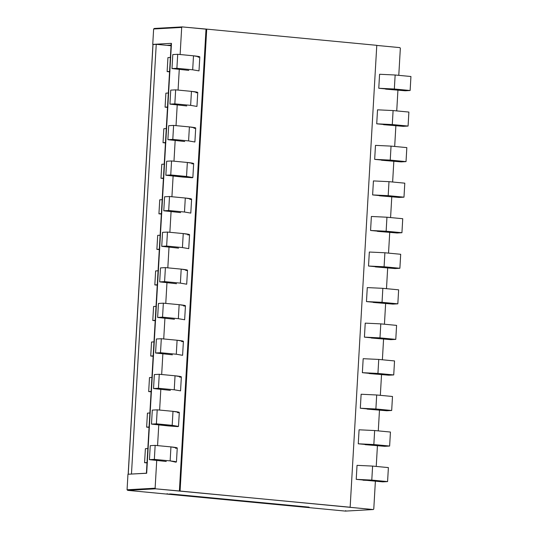 <?xml version="1.0" encoding="UTF-8"?>
<svg xmlns="http://www.w3.org/2000/svg" width="538" height="538" viewBox="0 0 538 538"><rect width="100%" height="100%" fill="white"/><g stroke="black" fill="none" stroke-linecap="round" stroke-linejoin="round"><path stroke-width="0.81" d="M357.03 465.35L356.223 479.351L366.882 480.367L356.223 479.351L357.03 465.35L372.599 466.09L371.792 480.091L387.582 481.591L388.389 467.596L372.599 466.09L357.03 465.35M361.126 394.246L360.319 408.241L370.978 409.257L360.319 408.241L361.126 394.246L376.694 394.986L375.887 408.981L391.684 410.487L392.491 396.486L376.694 394.986L392.491 396.486L391.684 410.487L386.768 410.763L367.145 409.102L386.768 410.763L391.684 410.487L375.887 408.981L376.694 394.986L361.126 394.246M365.228 323.136L364.421 337.138L375.08 338.153L364.421 337.138L365.228 323.136L380.796 323.876L379.989 337.877L395.78 339.377L396.587 325.382L380.796 323.876L396.587 325.382L395.78 339.377L390.87 339.653L371.247 337.999L390.87 339.653L395.78 339.377L379.989 337.877L380.796 323.876L365.228 323.136M379.579 74.264L378.772 88.266L389.431 89.281L378.772 88.266L379.579 74.264L395.148 75.004L410.938 76.51L410.131 90.505L405.222 90.781L410.131 90.505L410.938 76.51L395.148 75.004L394.341 89.005L410.131 90.505L394.341 89.005L378.772 88.266L394.341 89.005L395.148 75.004L379.579 74.264M375.477 145.374L374.67 159.369L385.329 160.385L374.67 159.369L375.477 145.374L391.045 146.114L390.238 160.109L406.029 161.615L406.836 147.614L391.045 146.114L406.836 147.614L406.029 161.615L401.119 161.891L381.496 160.23L401.119 161.891L406.029 161.615L390.238 160.109L391.045 146.114L375.477 145.374M371.375 216.478L370.568 230.479L381.227 231.488L370.568 230.479L371.375 216.478L386.95 217.218L386.136 231.219L401.933 232.719L402.74 218.724L386.95 217.218L402.74 218.724L401.933 232.719L397.024 232.994L377.4 231.34L397.024 232.994L401.933 232.719L386.136 231.219L386.95 217.218L371.375 216.478M369.33 252.033L368.517 266.028L379.182 267.043L368.517 266.028L369.33 252.033L384.899 252.773L384.092 266.767L399.882 268.274L400.689 254.279L384.899 252.773L400.689 254.279L399.882 268.274L394.973 268.549L375.349 266.888L394.973 268.549L399.882 268.274L384.092 266.767L384.899 252.773L369.33 252.033M373.426 180.923L372.619 194.924L383.278 195.94L372.619 194.924L373.426 180.923L388.994 181.662L388.187 195.664L403.984 197.164L404.791 183.169L388.994 181.662L404.791 183.169L403.984 197.164L399.068 197.439L379.445 195.785L399.068 197.439L403.984 197.164L388.187 195.664L388.994 181.662L373.426 180.923M377.528 109.819L376.721 123.814L387.38 124.829L376.721 123.814L377.528 109.819L393.096 110.559L392.289 124.554L408.08 126.06L408.887 112.065L393.096 110.559L408.887 112.065L408.08 126.06L403.17 126.336L383.547 124.681L403.17 126.336L408.08 126.06L392.289 124.554L393.096 110.559L377.528 109.819M367.279 287.588L366.472 301.583L377.131 302.598L366.472 301.583L367.279 287.588L382.848 288.328L382.041 302.322L397.831 303.829L398.638 289.827L382.848 288.328L398.638 289.827L397.831 303.829L392.922 304.104L373.298 302.443L392.922 304.104L397.831 303.829L382.041 302.322L382.848 288.328L367.279 287.588M363.177 358.691L362.37 372.686L373.029 373.702L362.37 372.686L363.177 358.691L378.745 359.431L377.938 373.426L393.729 374.932L394.536 360.937L378.745 359.431L394.536 360.937L393.729 374.932L388.819 375.208L369.196 373.554L388.819 375.208L393.729 374.932L377.938 373.426L378.745 359.431L363.177 358.691M359.075 429.795L358.268 443.796L368.927 444.812L358.268 443.796L359.075 429.795L374.65 430.541L373.843 444.536L389.633 446.042L390.44 432.041L374.65 430.541L390.44 432.041L389.633 446.042L384.724 446.311L365.1 444.657L384.724 446.311L389.633 446.042L373.843 444.536L374.65 430.541L359.075 429.795M176.693 448.181L175.563 448.282L176.693 448.181M166.255 461.47L149.436 459.66L150.243 445.659L149.436 459.66L154.345 459.385L155.152 445.383L150.243 445.659L155.152 445.383L154.345 459.385L170.136 460.884L170.943 446.89L155.152 445.383L170.943 446.89L170.136 460.884L154.345 459.385L149.436 459.66L166.255 461.47M178.744 412.626L177.614 412.733L178.744 412.626M168.307 425.921L177.937 426.621L151.487 424.105L152.294 410.111L151.487 424.105L156.397 423.83L157.204 409.835L152.294 410.111L157.204 409.835L156.397 423.83L172.187 425.336L172.994 411.335L157.204 409.835L172.994 411.335L172.187 425.336L178.502 426.412L156.397 423.83L151.487 424.105L168.307 425.921M180.795 377.071L179.665 377.178L180.795 377.071M170.358 390.366L153.538 388.55L154.345 374.556L153.538 388.55L158.448 388.275L159.255 374.28L154.345 374.556L159.255 374.28L158.448 388.275L174.238 389.781L175.045 375.786L159.255 374.28L175.045 375.786L174.238 389.781L180.553 390.864L174.238 389.781L158.448 388.275L153.538 388.55L170.358 390.366M182.846 341.522L181.716 341.623L182.846 341.522M172.402 354.811L155.583 352.995L156.397 339.001L155.583 352.995L160.499 352.726L161.306 338.725L156.397 339.001L161.306 338.725L160.499 352.726L176.289 354.226L177.096 340.231L161.306 338.725L177.096 340.231L176.289 354.226L182.597 355.309L176.289 354.226L160.499 352.726L155.583 352.995L172.402 354.811M184.897 305.967L183.767 306.068L184.897 305.967M174.453 319.256L157.634 317.447L158.441 303.445L157.634 317.447L162.543 317.171L163.35 303.176L158.441 303.445L163.35 303.176L162.543 317.171L178.34 318.671L179.147 304.676L163.35 303.176L179.147 304.676L178.34 318.671L184.648 319.754L178.34 318.671L162.543 317.171L157.634 317.447L174.453 319.256M186.942 270.412L185.818 270.52L186.942 270.412M176.504 283.708L159.685 281.892L160.492 267.897L159.685 281.892L164.594 281.616L165.401 267.621L160.492 267.897L165.401 267.621L164.594 281.616L180.391 283.123L181.198 269.121L165.401 267.621L181.198 269.121L180.391 283.123L186.699 284.205L180.391 283.123L164.594 281.616L159.685 281.892L176.504 283.708M199.242 57.095L198.119 57.196L199.242 57.095M188.804 70.384L171.985 68.575L172.792 54.573L171.985 68.575L176.894 68.299L177.701 54.298L172.792 54.573L177.701 54.298L176.894 68.299L192.685 69.799L193.498 55.804L177.701 54.298L193.498 55.804L192.685 69.799L198.999 70.882L192.685 69.799L176.894 68.299L171.985 68.575L188.804 70.384M197.197 92.65L196.067 92.751L197.197 92.65M186.753 105.939L169.934 104.123L170.741 90.128L169.934 104.123L174.843 103.854L175.65 89.853L170.741 90.128L175.65 89.853L174.843 103.854L190.64 105.354L191.447 91.359L175.65 89.853L191.447 91.359L190.64 105.354L196.948 106.437L190.64 105.354L174.843 103.854L169.934 104.123L186.753 105.939M195.146 128.199L194.016 128.306L195.146 128.199M184.702 141.494L167.883 139.678L168.69 125.684L167.883 139.678L172.799 139.403L173.606 125.408L168.69 125.684L173.606 125.408L172.799 139.403L188.589 140.909L189.396 126.907L173.606 125.408L189.396 126.907L188.589 140.909L194.897 141.992L188.589 140.909L172.799 139.403L167.883 139.678L184.702 141.494M193.095 163.754L191.965 163.861L193.095 163.754M182.658 177.049L192.288 177.748L165.838 175.233L166.645 161.232L165.838 175.233L170.748 174.958L171.555 160.963L166.645 161.232L171.555 160.963L170.748 174.958L186.538 176.464L187.345 162.463L171.555 160.963L187.345 162.463L186.538 176.464L192.853 177.54L170.748 174.958L165.838 175.233L182.658 177.049M191.044 199.309L189.914 199.41L191.044 199.309M180.607 212.597L163.787 210.788L164.594 196.787L163.787 210.788L168.697 210.513L169.504 196.511L164.594 196.787L169.504 196.511L168.697 210.513L184.487 212.012L185.294 198.018L169.504 196.511L185.294 198.018L184.487 212.012L190.802 213.095L184.487 212.012L168.697 210.513L163.787 210.788L180.607 212.597M188.993 234.857L187.863 234.965L188.993 234.857M178.555 248.153L161.736 246.337L162.543 232.342L161.736 246.337L166.645 246.061L167.452 232.066L162.543 232.342L167.452 232.066L166.645 246.061L182.436 247.567L183.243 233.573L167.452 232.066L183.243 233.573L182.436 247.567L188.751 248.65L182.436 247.567L166.645 246.061L161.736 246.337L178.555 248.153M305.88 507.327L309.108 507.146L170.627 493.958L167.399 494.14L167.15 493.595L167.399 494.14L170.627 493.958L309.108 507.146L305.88 507.327L345.483 511.1L373.258 509.54L349.451 507.273L350.151 507.233L376.782 45.327L206.72 29.126L180.082 491.039L373.258 509.54L373.775 509.029L375.383 481.174L373.775 509.029L373.258 509.54L345.483 511.1L305.88 507.327L305.631 506.783L305.88 507.327L309.108 507.146L305.88 507.327L127.795 490.367L305.88 507.327L305.631 506.783M127.795 490.367L127.062 489.775L127.957 474.24L127.062 489.775L155.119 488.208L156.726 460.353L155.119 488.208L155.569 488.813L127.795 490.367L155.569 488.813L180.082 491.039L206.72 29.126L376.782 45.327L350.151 507.233L155.569 488.813L155.119 488.208L127.062 489.775L127.741 490.367L167.379 494.14L170.627 493.958L167.399 494.14L167.15 493.595M153.666 44.472L152.745 44.385L153.633 28.985L152.745 44.385L153.666 44.472M171.077 45.239L167.782 45.427L171.077 45.239M171.084 45.098L166.861 45.34L171.084 45.098M171.259 43.349L152.745 44.385L171.259 43.349L146.477 473.205L127.957 474.24L146.679 473.265L171.467 43.41M182.079 26.907L206.72 29.126L206.014 29.166L179.383 491.08L206.014 29.166L182.207 26.9L181.689 27.418L153.633 28.985L154.332 28.46L182.207 26.9L154.426 28.453L153.633 28.985L181.689 27.418L180.122 54.533L181.689 27.418L182.207 26.9M376.775 45.427L399.895 47.626L376.775 45.427M157.573 445.619L158.777 424.798L157.573 445.619M159.625 410.064L160.822 389.243L159.625 410.064M161.676 374.509L162.873 353.695L161.676 374.509M163.727 338.96L164.924 318.14L163.727 338.96M165.771 303.405L166.975 282.584L165.771 303.405M167.822 267.85L169.026 247.036L167.822 267.85M169.873 232.295L171.077 211.481L169.873 232.295M171.925 196.747L173.122 175.926L171.925 196.747M173.976 161.192L175.173 140.371L173.976 161.192M176.027 125.636L177.224 104.823L176.027 125.636M178.071 90.081L179.275 69.267L178.071 90.081M400.346 48.238L398.779 75.354L400.346 48.238L399.895 47.626L400.346 48.238M397.932 90.088L396.735 110.909L397.932 90.088M395.881 125.643L394.684 146.457L395.881 125.643M393.829 161.192L392.632 182.012L393.829 161.192M391.785 196.747L390.581 217.567L391.785 196.747M389.734 232.302L388.53 253.116L389.734 232.302M387.683 267.857L386.486 288.671L387.683 267.857M385.632 303.405L384.435 324.226L385.632 303.405M383.581 338.96L382.384 359.781L383.581 338.96M381.536 374.515L380.332 395.329L381.536 374.515M379.485 410.064L378.281 430.884L379.485 410.064M377.434 445.619L376.23 466.439L377.434 445.619M345.719 510.596L345.483 511.1L345.719 510.596L345.483 511.1L373.258 509.54M188.751 248.65L189.558 234.649L183.243 233.573C189.437 234.218 190.977 234.682 187.863 234.965M159.685 249.208L156.881 249.363L159.295 249.598L156.881 249.363L157.688 235.368L160.492 235.214L157.688 235.368L156.881 249.363L159.685 249.208M192.853 177.54L193.66 163.545L187.345 162.463C193.539 163.115 195.079 163.579 191.965 163.861M163.787 178.105L160.983 178.26L163.391 178.488L160.983 178.26L161.79 164.265L164.594 164.103L161.79 164.265L160.983 178.26L163.787 178.105M194.897 141.992L195.704 127.99L189.396 126.907C195.59 127.56 197.13 128.024 194.016 128.306M165.838 142.55L163.027 142.704L165.442 142.933L163.027 142.704L163.834 128.71L166.645 128.555L163.834 128.71L163.027 142.704L165.838 142.55M196.948 106.437L197.755 92.442L191.447 91.359C197.634 92.005 199.174 92.475 196.067 92.751M167.89 106.995L165.079 107.156L167.493 107.385L165.079 107.156L165.886 93.155L168.697 93L165.886 93.155L165.079 107.156L167.89 106.995M190.802 213.095L191.609 199.1L185.294 198.018C191.488 198.67 193.028 199.134 189.914 199.41M161.736 213.653L158.932 213.815L161.346 214.043L158.932 213.815L159.739 199.813L162.543 199.659L159.739 199.813L158.932 213.815L161.736 213.653M184.648 319.754L185.455 305.759L179.147 304.676C185.334 305.328 186.874 305.792 183.767 306.068M155.59 320.318L152.779 320.473L155.193 320.702L152.779 320.473L153.586 306.478L156.397 306.317L153.586 306.478L152.779 320.473L155.59 320.318M186.699 284.205L187.506 270.204L181.198 269.121C187.385 269.773 188.925 270.237 185.818 270.52M157.634 284.763L154.83 284.918L157.244 285.147L154.83 284.918L155.637 270.923L158.441 270.762L155.637 270.923L154.83 284.918L157.634 284.763M180.553 390.864L181.36 376.862L175.045 375.786C181.239 376.432 182.779 376.896 179.665 377.178M151.487 391.422L148.683 391.577L151.097 391.812L148.683 391.577L149.49 377.582L152.294 377.427L149.49 377.582L148.683 391.577L151.487 391.422M182.597 355.309L183.404 341.314L177.096 340.231C183.29 340.884 184.83 341.348 181.716 341.623M153.538 355.867L150.727 356.028L153.142 356.257L150.727 356.028L151.534 342.027L154.345 341.872L151.534 342.027L150.727 356.028L153.538 355.867M178.502 426.412L179.309 412.417L172.994 411.335C179.188 411.987 180.728 412.451 177.614 412.733M149.436 426.977L146.632 427.132L149.046 427.36L146.632 427.132L147.439 413.137L150.243 412.976L147.439 413.137L146.632 427.132L149.436 426.977M198.999 70.882L199.806 56.887L193.498 55.804C199.685 56.456 201.225 56.92 198.119 57.196M167.937 57.6L170.741 57.445L167.937 57.6L167.13 71.601L167.937 57.6M169.544 71.83L167.13 71.601L169.544 71.83M169.934 71.44L167.13 71.601L169.934 71.44M145.388 448.685L148.192 448.531L145.388 448.685L144.581 462.687L145.388 448.685M146.995 462.915L144.581 462.687L146.995 462.915M147.385 462.525L144.581 462.687L147.385 462.525M175.886 462.176L175.516 461.597L170.136 460.884L175.886 462.176M176.451 461.967L177.258 447.972L170.943 446.89C177.136 447.542 178.677 448.006 175.563 448.282M388.389 467.596L387.582 481.591L382.673 481.866L366.882 480.367L382.673 481.866L387.582 481.591L371.792 480.091L372.599 466.09L388.389 467.596M356.223 479.351L371.792 480.091L356.223 479.351M363.049 480.212L366.882 480.367L363.049 480.212M358.268 443.796L373.843 444.536L358.268 443.796M360.319 408.241L375.887 408.981L360.319 408.241M362.37 372.686L377.938 373.426L362.37 372.686M364.421 337.138L379.989 337.877L364.421 337.138M366.472 301.583L382.041 302.322L366.472 301.583M368.517 266.028L384.092 266.767L368.517 266.028M370.568 230.479L386.136 231.219L370.568 230.479M372.619 194.924L388.187 195.664L372.619 194.924M374.67 159.369L390.238 160.109L374.67 159.369M376.721 123.814L392.289 124.554L376.721 123.814M385.598 89.126L405.222 90.781L385.598 89.126M309.108 507.146L170.627 493.958L309.108 507.146M131.467 474.045L128.239 474.227L131.467 474.045L156.242 44.324L153.014 44.506L128.239 474.227L153.014 44.506L156.242 44.324L171.05 45.737L156.242 44.324L131.467 474.045M171.185 43.363L146.403 473.218M167.379 494.14L345.497 511.1M128.165 474.24L152.94 44.52"/></g></svg>
